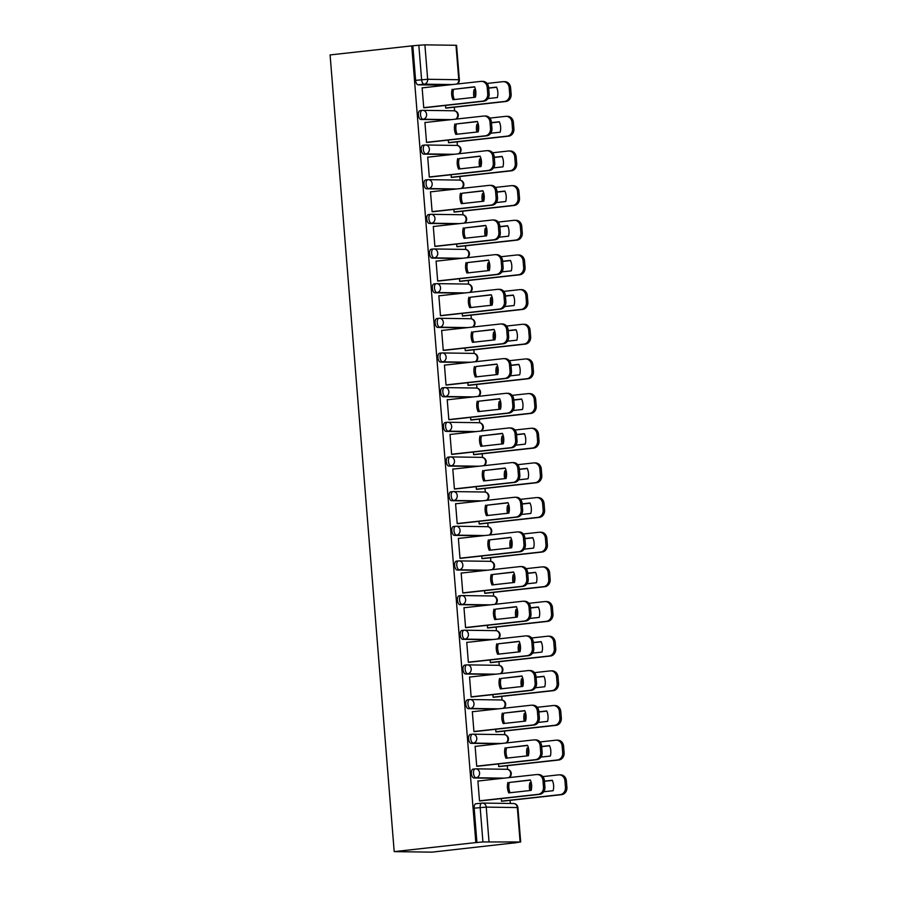 <?xml version="1.0" encoding="UTF-8"?>
<svg xmlns="http://www.w3.org/2000/svg" width="897" height="897" viewBox="0 0 897 897"><rect width="100%" height="100%" fill="white"/><g stroke="black" fill="none" stroke-linecap="round" stroke-linejoin="round"><path stroke-width="1.35" d="M475.074 768.897L473.212 769.099A4.463 2.186 83.7 0 0 473.078 769.11A4.463 2.186 83.7 0 0 471.374 773.517A4.463 2.186 83.7 0 0 473.93 777.991L476.06 777.755A4.463 2.186 -96.3 0 1 473.504 773.281A4.463 2.186 -96.3 0 1 475.208 768.875A4.463 2.186 -96.3 0 1 475.343 768.864A4.463 3.891 90.8 0 1 475.769 768.841A4.463 3.891 90.8 0 1 479.57 772.878A4.463 3.891 -89.2 0 1 476.06 777.755L504.181 778.148M472.293 734.239L470.432 734.441A4.463 2.186 83.7 0 0 470.297 734.452A4.463 2.186 83.7 0 0 468.582 738.859A4.463 2.186 83.7 0 0 471.138 743.333L473.268 743.097A4.463 2.186 -96.3 0 1 470.712 738.623A4.463 2.186 -96.3 0 1 472.416 734.217A4.463 2.186 -96.3 0 1 472.551 734.206A4.463 3.891 90.8 0 1 472.977 734.183A4.463 3.891 90.8 0 1 476.778 738.22A4.463 3.891 -89.2 0 1 473.268 743.097L501.401 743.49M469.501 699.582L467.64 699.783A4.463 2.186 83.7 0 0 467.505 699.795A4.463 2.186 83.7 0 0 465.801 704.201A4.463 2.186 83.7 0 0 468.357 708.675L470.477 708.439A4.463 2.186 -96.3 0 1 467.931 703.966A4.463 2.186 -96.3 0 1 469.636 699.559A4.463 2.186 -96.3 0 1 469.77 699.548A4.463 3.891 90.8 0 1 470.185 699.525A4.463 3.891 90.8 0 1 473.997 703.562A4.463 3.891 -89.2 0 1 470.477 708.439L498.609 708.832M466.709 664.924L464.848 665.126A4.463 2.186 83.7 0 0 464.713 665.126A4.463 2.186 83.7 0 0 463.009 669.532A4.463 2.186 83.7 0 0 465.565 674.006L467.696 673.77A4.463 2.186 -96.3 0 1 465.139 669.297A4.463 2.186 -96.3 0 1 466.844 664.89A4.463 2.186 -96.3 0 1 466.978 664.89A4.463 3.891 90.8 0 1 467.393 664.868A4.463 3.891 90.8 0 1 471.205 668.904A4.463 3.891 -89.2 0 1 467.696 673.77L495.817 674.174M463.928 630.255L462.067 630.468A4.463 2.186 83.7 0 0 461.933 630.468A4.463 2.186 83.7 0 0 460.217 634.874A4.463 2.186 83.7 0 0 462.774 639.348L464.904 639.113A4.463 2.186 -96.3 0 1 462.347 634.639A4.463 2.186 -96.3 0 1 464.052 630.232A4.463 2.186 -96.3 0 1 464.186 630.232A4.463 3.891 90.8 0 1 464.612 630.21A4.463 3.891 90.8 0 1 468.413 634.246A4.463 3.891 -89.2 0 1 464.904 639.113L493.036 639.516M461.136 595.597L459.275 595.81A4.463 2.186 83.7 0 0 459.141 595.81A4.463 2.186 83.7 0 0 457.436 600.216A4.463 2.186 83.7 0 0 459.993 604.69L462.112 604.455A4.463 2.186 -96.3 0 1 459.556 599.981A4.463 2.186 -96.3 0 1 461.271 595.574A4.463 2.186 -96.3 0 1 461.406 595.574A4.463 3.891 90.8 0 1 461.82 595.552A4.463 3.891 90.8 0 1 465.633 599.588A4.463 3.891 -89.2 0 1 462.112 604.455L490.244 604.858M458.345 560.939L456.483 561.152A4.463 2.186 83.7 0 0 456.349 561.152A4.463 2.186 83.7 0 0 454.644 565.558A4.463 2.186 83.7 0 0 457.201 570.032L459.331 569.797A4.463 2.186 -96.3 0 1 456.775 565.323A4.463 2.186 -96.3 0 1 458.479 560.917A4.463 2.186 -96.3 0 1 458.614 560.917A4.463 3.891 90.8 0 1 459.029 560.894A4.463 3.891 90.8 0 1 462.841 564.931A4.463 3.891 -89.2 0 1 459.331 569.797L487.452 570.189M455.564 526.281L453.691 526.494A4.463 2.186 83.7 0 0 453.568 526.494A4.463 2.186 83.7 0 0 451.853 530.901A4.463 2.186 83.7 0 0 454.409 535.374L456.539 535.139A4.463 2.186 -96.3 0 1 453.983 530.665A4.463 2.186 -96.3 0 1 455.687 526.259A4.463 2.186 -96.3 0 1 455.822 526.259A4.463 3.891 90.8 0 1 456.248 526.236A4.463 3.891 90.8 0 1 460.049 530.273A4.463 3.891 -89.2 0 1 456.539 535.139L484.672 535.531M452.772 491.623L450.911 491.836A4.463 2.186 83.7 0 0 450.776 491.836A4.463 2.186 83.7 0 0 449.072 496.243A4.463 2.186 83.7 0 0 451.617 500.717L453.747 500.481A4.463 2.186 -96.3 0 1 451.191 496.007A4.463 2.186 -96.3 0 1 452.907 491.601A4.463 2.186 -96.3 0 1 453.041 491.601A4.463 3.891 90.8 0 1 453.456 491.578A4.463 3.891 90.8 0 1 457.257 495.615A4.463 3.891 -89.2 0 1 453.747 500.481L481.88 500.874M449.98 456.965L448.119 457.178A4.463 2.186 83.7 0 0 447.984 457.178A4.463 2.186 83.7 0 0 446.28 461.585A4.463 2.186 83.7 0 0 448.836 466.059L450.967 465.823A4.463 2.186 -96.3 0 1 448.41 461.35A4.463 2.186 -96.3 0 1 450.115 456.943A4.463 2.186 -96.3 0 1 450.249 456.943A4.463 3.891 90.8 0 1 450.664 456.921A4.463 3.891 90.8 0 1 454.476 460.957A4.463 3.891 -89.2 0 1 450.967 465.823L479.088 466.216M447.188 422.308L445.327 422.521A4.463 2.186 83.7 0 0 445.192 422.521A4.463 2.186 83.7 0 0 443.488 426.927A4.463 2.186 83.7 0 0 446.044 431.401L448.175 431.165A4.463 2.186 -96.3 0 1 445.618 426.692A4.463 2.186 -96.3 0 1 447.323 422.285A4.463 2.186 -96.3 0 1 447.457 422.285A4.463 3.891 90.8 0 1 447.883 422.263A4.463 3.891 90.8 0 1 451.684 426.299A4.463 3.891 -89.2 0 1 448.175 431.165L476.296 431.558M444.407 387.65L442.546 387.863A4.463 2.186 83.7 0 0 442.412 387.863A4.463 2.186 83.7 0 0 440.696 392.269A4.463 2.186 83.7 0 0 443.253 396.743L445.383 396.508A4.463 2.186 -96.3 0 1 442.826 392.034A4.463 2.186 -96.3 0 1 444.542 387.627A4.463 2.186 -96.3 0 1 444.665 387.627A4.463 3.891 90.8 0 1 445.091 387.605A4.463 3.891 90.8 0 1 448.892 391.641A4.463 3.891 -89.2 0 1 445.383 396.508L473.515 396.9M441.616 352.992L439.754 353.205A4.463 2.186 83.7 0 0 439.62 353.205A4.463 2.186 83.7 0 0 437.915 357.611A4.463 2.186 83.7 0 0 440.472 362.085L442.591 361.85A4.463 2.186 -96.3 0 1 440.046 357.376A4.463 2.186 -96.3 0 1 441.75 352.97A4.463 2.186 -96.3 0 1 441.885 352.97A4.463 3.891 90.8 0 1 442.299 352.947A4.463 3.891 90.8 0 1 446.112 356.984A4.463 3.891 -89.2 0 1 442.591 361.85L470.723 362.242M438.824 318.334L436.962 318.547A4.463 2.186 83.7 0 0 436.828 318.547A4.463 2.186 83.7 0 0 435.123 322.954A4.463 2.186 83.7 0 0 437.68 327.427L439.81 327.192A4.463 2.186 -96.3 0 1 437.254 322.718A4.463 2.186 -96.3 0 1 438.958 318.312A4.463 2.186 -96.3 0 1 439.093 318.312A4.463 3.891 90.8 0 1 439.508 318.289A4.463 3.891 90.8 0 1 443.32 322.326A4.463 3.891 -89.2 0 1 439.81 327.192L467.931 327.584M436.043 283.676L434.182 283.889A4.463 2.186 83.7 0 0 434.047 283.889A4.463 2.186 83.7 0 0 432.332 288.296A4.463 2.186 83.7 0 0 434.888 292.77L437.018 292.534A4.463 2.186 -96.3 0 1 434.462 288.06A4.463 2.186 -96.3 0 1 436.166 283.654A4.463 2.186 -96.3 0 1 436.301 283.654A4.463 3.891 90.8 0 1 436.727 283.631A4.463 3.891 90.8 0 1 440.528 287.668A4.463 3.891 -89.2 0 1 437.018 292.534L465.151 292.927M433.251 249.018L431.39 249.22A4.463 2.186 83.7 0 0 431.255 249.231A4.463 2.186 83.7 0 0 429.551 253.638A4.463 2.186 83.7 0 0 432.107 258.112L434.226 257.876A4.463 2.186 -96.3 0 1 431.67 253.403A4.463 2.186 -96.3 0 1 433.386 248.996A4.463 2.186 -96.3 0 1 433.52 248.985A4.463 3.891 90.8 0 1 433.935 248.974A4.463 3.891 90.8 0 1 437.747 253.01A4.463 3.891 -89.2 0 1 434.226 257.876L462.359 258.269M430.459 214.361L428.598 214.562A4.463 2.186 83.7 0 0 428.463 214.574A4.463 2.186 83.7 0 0 426.759 218.98A4.463 2.186 83.7 0 0 429.315 223.454L431.446 223.218A4.463 2.186 -96.3 0 1 428.889 218.745A4.463 2.186 -96.3 0 1 430.594 214.338A4.463 2.186 -96.3 0 1 430.728 214.327A4.463 3.891 90.8 0 1 431.143 214.316A4.463 3.891 90.8 0 1 434.955 218.352A4.463 3.891 -89.2 0 1 431.446 223.218L459.567 223.611M427.678 179.703L425.806 179.905A4.463 2.186 83.7 0 0 425.683 179.916A4.463 2.186 83.7 0 0 423.967 184.322A4.463 2.186 83.7 0 0 426.524 188.796L428.654 188.561A4.463 2.186 -96.3 0 1 426.097 184.087A4.463 2.186 -96.3 0 1 427.802 179.68A4.463 2.186 -96.3 0 1 427.936 179.669A4.463 3.891 90.8 0 1 428.362 179.658A4.463 3.891 90.8 0 1 432.163 183.694A4.463 3.891 -89.2 0 1 428.654 188.561L456.786 188.953M424.886 145.045L423.025 145.247A4.463 2.186 83.7 0 0 422.891 145.258A4.463 2.186 83.7 0 0 421.186 149.664A4.463 2.186 83.7 0 0 423.732 154.138L425.862 153.903A4.463 2.186 -96.3 0 1 423.306 149.429A4.463 2.186 -96.3 0 1 425.021 145.022A4.463 2.186 -96.3 0 1 425.156 145.011A4.463 3.891 90.8 0 1 425.57 145A4.463 3.891 90.8 0 1 429.371 149.025A4.463 3.891 -89.2 0 1 425.862 153.903L453.994 154.295M422.095 110.387L420.233 110.589A4.463 2.186 83.7 0 0 420.099 110.6A4.463 2.186 83.7 0 0 418.394 115.007A4.463 2.186 83.7 0 0 420.951 119.48L423.081 119.245A4.463 2.186 -96.3 0 1 420.525 114.771A4.463 2.186 -96.3 0 1 422.229 110.365A4.463 2.186 -96.3 0 1 422.364 110.353A4.463 3.891 90.8 0 1 422.779 110.342A4.463 3.891 90.8 0 1 426.591 114.368A4.463 3.891 -89.2 0 1 423.081 119.245L451.202 119.637M452.29 84.553L424.158 84.161A4.463 2.186 -96.3 0 1 421.601 79.687L418.832 45.242L411.734 45.893L475.836 842.586L394.198 851.623L431.894 852.15L513.521 842.978M510.337 803.465L510.09 800.359M507.601 769.346L507.298 765.702M504.809 734.688L504.518 731.044M502.017 700.03L501.726 696.386M499.225 665.372L498.934 661.728M496.445 630.714L496.153 627.07M493.653 596.057L493.361 592.412M490.861 561.399L490.569 557.755M488.08 526.741L487.777 523.086M485.288 492.083L484.997 488.428M482.496 457.425L482.205 453.77M479.716 422.767L479.413 419.112M476.924 388.109L476.632 384.454M474.132 353.452L473.84 349.796M471.34 318.794L471.048 315.139M468.559 284.136L468.268 280.481M465.767 249.478L465.476 245.823M462.975 214.82L462.684 211.165M460.195 180.162L459.892 176.507M457.403 145.505L457.111 141.849M454.611 110.847L454.319 107.192M411.734 45.893L330.096 54.93L394.198 851.623M513.533 843.113L520.103 841.98L482.934 841.947L480.164 807.502A4.463 2.186 -96.3 0 1 481.868 803.095A4.463 2.186 -96.3 0 1 482.003 803.095A4.463 3.891 -89.2 0 1 482.418 803.073A4.463 4.463 0 0 0 481.868 803.095L475.87 803.768A4.463 2.186 -96.3 0 1 476.004 803.757L481.734 803.129M475.836 842.586L482.934 841.947M446.291 85.215L418.159 84.823L424.158 84.161A4.463 3.891 90.8 0 0 427.667 79.284L458.771 79.721L456.001 45.287L424.898 44.85L427.667 79.284L415.603 80.349A4.463 2.186 83.7 0 0 418.159 84.823M456.001 45.287L456.584 45.355L459.354 79.788L458.771 79.721A4.463 3.891 90.8 0 1 456.775 84.06M418.832 45.242L424.898 44.85M423.137 87.771L422.128 87.76L423.743 107.752L425.38 107.651M445.506 105.431L445.719 108.066L447.356 107.965M425.929 122.429L424.92 122.418L426.524 142.41L428.161 142.309M448.298 140.089L448.511 142.724L450.148 142.623M428.71 157.087L427.701 157.076L429.315 177.068L430.952 176.967M451.079 174.747L451.292 177.382L452.929 177.281M431.502 191.745L430.493 191.734L432.107 211.737L433.744 211.625M453.871 209.405L454.084 212.04L455.721 211.939M434.294 226.414L433.285 226.392L434.888 246.395L436.525 246.283M456.663 244.062L456.876 246.697L458.513 246.597M437.086 261.072L436.077 261.049L437.68 281.053L439.317 280.952M459.443 278.72L459.656 281.355L461.293 281.254M439.866 295.73L438.857 295.707L440.472 315.71L442.109 315.609M462.235 313.378L462.448 316.013L464.085 315.912M442.658 330.388L441.649 330.365L443.253 350.368L444.901 350.267M465.027 348.036L465.24 350.671L466.877 350.57M445.45 365.045L444.441 365.023L446.044 385.026L447.681 384.925M467.819 382.694L468.021 385.329L469.669 385.228M448.231 399.703L447.222 399.681L448.836 419.684L450.473 419.583M470.6 417.352L470.813 419.987L472.45 419.886M451.023 434.361L450.014 434.339L451.628 454.342L453.265 454.241M473.392 452.01L473.605 454.644L475.242 454.544M453.815 469.019L452.806 469.008L454.409 489L456.046 488.899M476.184 486.667L476.397 489.302L478.034 489.201M456.595 503.677L455.586 503.666L457.201 523.657L458.838 523.556M478.964 521.325L479.177 523.96L480.814 523.859M459.387 538.335L458.378 538.323L459.993 558.315L461.63 558.214M481.756 555.983L481.969 558.618L483.606 558.517M462.179 572.992L461.17 572.981L462.774 592.973L464.411 592.872M484.548 590.641L484.761 593.276L486.398 593.175M464.971 607.65L463.962 607.639L465.565 627.631L467.202 627.53M487.329 625.299L487.542 627.934L489.179 627.833M467.752 642.308L466.743 642.297L468.357 662.289L469.994 662.188M490.121 659.957L490.334 662.591L491.971 662.491M470.544 676.966L469.535 676.955L471.138 696.947L472.786 696.846M492.913 694.614L493.126 697.249L494.763 697.148M473.336 711.624L472.327 711.613L473.93 731.604L475.567 731.504M495.705 729.272L495.906 731.907L497.555 731.806M476.116 746.282L475.107 746.27L476.722 766.262L478.359 766.161M498.485 763.93L498.698 766.576L500.335 766.464M478.908 780.939L477.899 780.928L479.514 800.92L481.151 800.819M502.062 778.383L473.93 777.991M499.27 743.725L471.138 743.333M496.478 709.067L468.357 708.675M493.698 674.409L465.565 674.006M490.906 639.752L462.774 639.348M488.114 605.094L459.993 604.69M485.322 570.425L457.201 570.032M482.541 535.767L454.409 535.374M479.749 501.109L451.617 500.717M476.957 466.451L448.836 466.059M474.177 431.793L446.044 431.401M471.385 397.136L443.253 396.743M468.593 362.478L440.472 362.085M465.812 327.82L437.68 327.427M463.02 293.162L434.888 292.77M460.228 258.504L432.107 258.112M457.436 223.846L429.315 223.454M454.656 189.189L426.524 188.796M451.864 154.531L423.732 154.138M449.072 119.873L420.951 119.48M501.277 798.588L501.49 801.234L503.127 801.122M476.935 842.608L474.165 808.175A4.463 2.186 -96.3 0 1 475.87 803.768M412.833 45.915L415.603 80.349M454.331 99.567A13.948 12.143 90.8 0 1 453.568 89.296L474.625 86.964M423.732 107.662L482.451 101.159A6.694 5.831 -89.2 0 0 487.721 93.86L487.206 87.413A6.694 5.831 -89.2 0 0 481.487 81.358L482.922 81.38A6.694 5.831 90.8 0 1 488.63 87.435L489.145 93.871A6.694 5.831 90.8 0 1 483.887 101.182L424.382 107.763M452.144 89.274A13.948 12.143 90.8 0 0 452.985 99.713L475.388 97.235A13.948 12.143 90.8 0 0 474.547 86.796L453.568 89.296M481.487 81.358A6.694 5.831 -89.2 0 0 480.859 81.392L422.139 87.884M487.957 98.58L497.364 97.549A13.948 12.143 -89.2 0 0 496.523 87.099L488.674 87.973M475.5 89.599L474.121 89.577A13.948 12.143 -89.2 0 0 474.053 97.381M474.121 89.577L475.455 89.431M445.708 107.965L504.428 101.473A6.694 5.831 -89.2 0 0 509.698 94.163L509.182 87.715A6.694 5.831 -89.2 0 0 503.475 81.661A6.694 5.831 -89.2 0 0 502.847 81.694L487.049 83.443M488.686 88.153L496.602 87.267M475.522 89.711A13.948 12.143 -89.2 0 0 475.421 97.123M503.475 81.661L504.899 81.683A6.694 5.831 90.8 0 1 510.606 87.738L511.133 94.185A6.694 5.831 90.8 0 1 505.863 101.484L504.428 101.473M446.358 108.077L505.863 101.484M457.122 134.225A13.948 12.143 90.8 0 1 456.36 123.954L477.406 121.622M426.524 142.32L485.243 135.817A6.694 5.831 -89.2 0 0 490.513 128.518L489.986 122.07A6.694 5.831 -89.2 0 0 484.279 116.016L485.714 116.038A6.694 5.831 90.8 0 1 491.421 122.093L491.937 128.529A6.694 5.831 90.8 0 1 486.667 135.839L427.163 142.421M454.925 123.932A13.948 12.143 90.8 0 0 455.766 134.371L478.179 131.893A13.948 12.143 90.8 0 0 477.339 121.454L456.36 123.954M484.279 116.016A6.694 5.831 -89.2 0 0 483.651 116.049L424.931 122.541M459.914 168.883A13.948 12.143 90.8 0 1 459.152 158.612L480.198 156.28M429.304 176.978L488.035 170.475A6.694 5.831 -89.2 0 0 493.294 163.176L492.778 156.728A6.694 5.831 -89.2 0 0 487.071 150.674L488.495 150.696A6.694 5.831 90.8 0 1 494.213 156.751L494.729 163.187A6.694 5.831 90.8 0 1 489.459 170.497L429.955 177.079M457.717 158.59A13.948 12.143 90.8 0 0 458.558 169.028L480.96 166.55A13.948 12.143 90.8 0 0 480.119 156.112L459.152 158.612M487.071 150.674A6.694 5.831 -89.2 0 0 486.443 150.707L427.712 157.199M462.695 203.541A13.948 12.143 90.8 0 1 461.933 193.27L482.99 190.938M432.096 211.636L490.816 205.133A6.694 5.831 -89.2 0 0 496.086 197.833L495.57 191.386A6.694 5.831 -89.2 0 0 489.863 185.331L491.287 185.354A6.694 5.831 90.8 0 1 496.994 191.409L497.51 197.845A6.694 5.831 90.8 0 1 492.251 205.155L432.746 211.737M460.509 193.247A13.948 12.143 90.8 0 0 461.35 203.686L483.752 201.208A13.948 12.143 90.8 0 0 482.911 190.769L461.933 193.27M489.863 185.331A6.694 5.831 -89.2 0 0 489.224 185.365L430.504 191.857M490.749 133.238L500.156 132.207A13.948 12.143 -89.2 0 0 499.315 121.757L491.466 122.631M478.28 124.257L476.912 124.235A13.948 12.143 -89.2 0 0 476.845 132.038M476.912 124.235L478.247 124.089M448.5 142.623L507.22 136.131A6.694 5.831 -89.2 0 0 512.49 128.82L511.974 122.373A6.694 5.831 -89.2 0 0 506.256 116.33A6.694 5.831 -89.2 0 0 505.628 116.352L489.84 118.101M491.478 122.811L499.394 121.925M478.314 124.369A13.948 12.143 -89.2 0 0 478.202 131.781M506.256 116.33L507.691 116.341A6.694 5.831 90.8 0 1 513.398 122.396L513.914 128.843A6.694 5.831 90.8 0 1 508.655 136.142L507.22 136.131M449.15 142.735L508.655 136.142M493.541 167.896L502.948 166.864A13.948 12.143 -89.2 0 0 502.107 156.414L494.247 157.289M481.072 158.915L479.693 158.892A13.948 12.143 -89.2 0 0 479.626 166.696M479.693 158.892L481.027 158.747M451.292 177.281L510.012 170.789A6.694 5.831 -89.2 0 0 515.282 163.478L514.755 157.031A6.694 5.831 -89.2 0 0 509.048 150.988A6.694 5.831 -89.2 0 0 508.42 151.01L492.632 152.759M494.269 157.468L502.174 156.594M481.095 159.027A13.948 12.143 -89.2 0 0 480.994 166.438M509.048 150.988L510.483 150.999A6.694 5.831 90.8 0 1 516.19 157.053L516.706 163.501A6.694 5.831 90.8 0 1 511.436 170.811L510.012 170.789M451.931 177.393L511.436 170.811M496.321 202.565L505.729 201.522A13.948 12.143 -89.2 0 0 504.888 191.072L497.039 191.947M483.864 193.573L482.485 193.561A13.948 12.143 -89.2 0 0 482.418 201.354M482.485 193.561L483.819 193.404M454.073 211.939L512.804 205.447A6.694 5.831 -89.2 0 0 518.062 198.136L517.547 191.689A6.694 5.831 -89.2 0 0 511.839 185.645A6.694 5.831 -89.2 0 0 511.212 185.668L495.413 187.417M497.05 192.126L504.966 191.252M483.887 193.685A13.948 12.143 -89.2 0 0 483.786 201.096M511.839 185.645L513.263 185.657A6.694 5.831 90.8 0 1 518.982 191.711L519.498 198.159A6.694 5.831 90.8 0 1 514.228 205.469L512.804 205.447M454.723 212.051L514.228 205.469M465.487 238.198A13.948 12.143 90.8 0 1 464.724 227.928L485.782 225.596M434.888 246.294L493.608 239.791A6.694 5.831 -89.2 0 0 498.878 232.491L498.351 226.044A6.694 5.831 -89.2 0 0 492.644 219.989L494.079 220.012A6.694 5.831 90.8 0 1 499.786 226.066L500.302 232.502A6.694 5.831 90.8 0 1 495.032 239.813L435.527 246.395M463.289 227.905A13.948 12.143 90.8 0 0 464.13 238.344L486.544 235.866A13.948 12.143 90.8 0 0 485.703 225.427L464.724 227.928M492.644 219.989A6.694 5.831 -89.2 0 0 492.016 220.023L433.296 226.515M468.279 272.856A13.948 12.143 90.8 0 1 467.516 262.586L488.562 260.253M437.669 280.952L496.4 274.448A6.694 5.831 -89.2 0 0 501.658 267.149L501.143 260.702A6.694 5.831 -89.2 0 0 495.436 254.647L496.86 254.67A6.694 5.831 90.8 0 1 502.578 260.724L503.094 267.171A6.694 5.831 90.8 0 1 497.824 274.471L438.319 281.053M466.081 262.563A13.948 12.143 90.8 0 0 466.922 273.002L489.325 270.524A13.948 12.143 90.8 0 0 488.495 260.085L467.516 262.586M495.436 254.647A6.694 5.831 -89.2 0 0 494.808 254.681L436.077 261.173M499.113 237.223L508.521 236.18A13.948 12.143 -89.2 0 0 507.68 225.73L499.831 226.605M486.645 228.23L485.277 228.219A13.948 12.143 -89.2 0 0 485.21 236.012M485.277 228.219L486.611 228.062M456.865 246.597L515.584 240.104A6.694 5.831 -89.2 0 0 520.854 232.794L520.338 226.358A6.694 5.831 -89.2 0 0 514.631 220.303A6.694 5.831 -89.2 0 0 513.992 220.326L498.205 222.075M499.842 226.784L507.758 225.909M486.679 228.343A13.948 12.143 -89.2 0 0 486.566 235.754M514.631 220.303L516.055 220.314A6.694 5.831 90.8 0 1 521.762 226.369L522.278 232.816A6.694 5.831 90.8 0 1 517.02 240.127L515.584 240.104M457.515 246.709L517.02 240.127M501.905 271.881L511.312 270.838A13.948 12.143 -89.2 0 0 510.471 260.399L502.612 261.262M489.437 262.888L488.058 262.877A13.948 12.143 -89.2 0 0 488.002 270.681M488.058 262.877L489.392 262.72M459.656 281.254L518.376 274.762A6.694 5.831 -89.2 0 0 523.646 267.452L523.119 261.016A6.694 5.831 -89.2 0 0 517.412 254.961A6.694 5.831 -89.2 0 0 516.784 254.983L500.997 256.733M502.634 261.442L510.55 260.567M489.459 263A13.948 12.143 -89.2 0 0 489.358 270.412M517.412 254.961L518.847 254.972A6.694 5.831 90.8 0 1 524.554 261.027L525.07 267.474A6.694 5.831 90.8 0 1 519.8 274.785L518.376 274.762M460.296 281.366L519.8 274.785M471.071 307.514A13.948 12.143 90.8 0 1 470.297 297.243L491.354 294.911M440.461 315.609L499.18 309.106A6.694 5.831 -89.2 0 0 504.45 301.807L503.935 295.36A6.694 5.831 -89.2 0 0 498.227 289.305L499.651 289.327A6.694 5.831 90.8 0 1 505.359 295.382L505.886 301.829A6.694 5.831 90.8 0 1 500.616 309.129L441.111 315.71M468.873 297.221A13.948 12.143 90.8 0 0 469.714 307.66L492.117 305.182A13.948 12.143 90.8 0 0 491.276 294.743L470.297 297.243M498.227 289.305A6.694 5.831 -89.2 0 0 497.588 289.339L438.868 295.831M473.851 342.172A13.948 12.143 90.8 0 1 473.089 331.901L494.146 329.569M443.253 350.267L501.972 343.775A6.694 5.831 -89.2 0 0 507.242 336.465L506.727 330.018A6.694 5.831 -89.2 0 0 501.008 323.963L502.443 323.985A6.694 5.831 90.8 0 1 508.151 330.04L508.666 336.487A6.694 5.831 90.8 0 1 503.396 343.786L443.892 350.368M471.665 331.879A13.948 12.143 90.8 0 0 472.506 342.329L494.909 339.84A13.948 12.143 90.8 0 0 494.068 329.401L473.089 331.901M501.008 323.963A6.694 5.831 -89.2 0 0 500.38 323.996L441.66 330.488M476.643 376.83A13.948 12.143 90.8 0 1 475.881 366.559L496.927 364.227M446.033 384.925L504.764 378.433A6.694 5.831 -89.2 0 0 510.034 371.123L509.507 364.675A6.694 5.831 -89.2 0 0 503.8 358.621L505.224 358.643A6.694 5.831 90.8 0 1 510.942 364.698L511.458 371.145A6.694 5.831 90.8 0 1 506.188 378.444L446.684 385.026M474.446 366.537A13.948 12.143 90.8 0 0 475.287 376.987L497.7 374.498A13.948 12.143 90.8 0 0 496.86 364.059L475.881 366.559M503.8 358.621A6.694 5.831 -89.2 0 0 503.172 358.654L444.452 365.157M479.435 411.488A13.948 12.143 90.8 0 1 478.662 401.217L499.719 398.885M448.825 419.583L507.545 413.091A6.694 5.831 -89.2 0 0 512.815 405.78L512.299 399.333A6.694 5.831 -89.2 0 0 506.592 393.278L508.016 393.301A6.694 5.831 90.8 0 1 513.723 399.356L514.25 405.803A6.694 5.831 90.8 0 1 508.98 413.102L449.475 419.695M477.238 401.194A13.948 12.143 90.8 0 0 478.079 411.645L500.481 409.167A13.948 12.143 90.8 0 0 499.64 398.717L478.662 401.217M506.592 393.278A6.694 5.831 -89.2 0 0 505.964 393.312L447.233 399.815M482.216 446.145A13.948 12.143 90.8 0 1 481.454 435.875L502.511 433.543M451.617 454.241L510.337 447.749A6.694 5.831 -89.2 0 0 515.607 440.438L515.091 433.991A6.694 5.831 -89.2 0 0 509.373 427.936L510.808 427.959A6.694 5.831 90.8 0 1 516.515 434.013L517.031 440.461A6.694 5.831 90.8 0 1 511.772 447.76L452.267 454.353M480.03 435.852A13.948 12.143 90.8 0 0 480.87 446.302L503.273 443.824A13.948 12.143 90.8 0 0 502.432 433.374L481.454 435.875M509.373 427.936A6.694 5.831 -89.2 0 0 508.745 427.97L450.025 434.473M485.008 480.803A13.948 12.143 90.8 0 1 484.245 470.533L505.291 468.2M454.409 488.899L513.129 482.407A6.694 5.831 -89.2 0 0 518.399 475.096L517.872 468.649A6.694 5.831 -89.2 0 0 512.165 462.594L513.6 462.617A6.694 5.831 90.8 0 1 519.307 468.671L519.823 475.118A6.694 5.831 90.8 0 1 514.553 482.418L455.048 489.011M482.81 470.51A13.948 12.143 90.8 0 0 483.651 480.96L506.065 478.482A13.948 12.143 90.8 0 0 505.224 468.032L484.245 470.533M512.165 462.594A6.694 5.831 -89.2 0 0 511.537 462.628L452.817 469.131M487.8 515.461A13.948 12.143 90.8 0 1 487.037 505.19L508.083 502.858M457.19 523.556L515.921 517.064A6.694 5.831 -89.2 0 0 521.179 509.754L520.664 503.307A6.694 5.831 -89.2 0 0 514.956 497.263L516.38 497.274A6.694 5.831 90.8 0 1 522.088 503.329L522.615 509.776A6.694 5.831 90.8 0 1 517.345 517.076L457.84 523.669M485.602 505.168A13.948 12.143 90.8 0 0 486.443 515.618L508.846 513.14A13.948 12.143 90.8 0 0 508.005 502.69L487.037 505.19M514.956 497.263A6.694 5.831 -89.2 0 0 514.329 497.286L455.598 503.789M490.581 550.119A13.948 12.143 90.8 0 1 489.818 539.848L510.875 537.527M459.982 558.214L518.701 551.722A6.694 5.831 -89.2 0 0 523.971 544.412L523.456 537.965A6.694 5.831 -89.2 0 0 517.748 531.921L519.172 531.932A6.694 5.831 90.8 0 1 524.88 537.987L525.395 544.434A6.694 5.831 90.8 0 1 520.137 551.745L460.632 558.326M488.394 539.826A13.948 12.143 90.8 0 0 489.235 550.276L511.638 547.798A13.948 12.143 90.8 0 0 510.797 537.348L489.818 539.848M517.748 531.921A6.694 5.831 -89.2 0 0 517.109 531.943L458.389 538.447M504.697 306.539L514.093 305.496A13.948 12.143 -89.2 0 0 513.263 295.057L505.403 295.92M492.229 297.546L490.85 297.535A13.948 12.143 -89.2 0 0 490.782 305.339M490.85 297.535L492.184 297.378M462.437 315.912L521.168 309.42A6.694 5.831 -89.2 0 0 526.427 302.11L525.911 295.674A6.694 5.831 -89.2 0 0 520.204 289.619A6.694 5.831 -89.2 0 0 519.576 289.641L503.789 291.39M505.415 296.1L513.331 295.225M492.251 297.658A13.948 12.143 -89.2 0 0 492.15 305.07M520.204 289.619L521.628 289.63A6.694 5.831 90.8 0 1 527.346 295.685L527.862 302.132A6.694 5.831 90.8 0 1 522.592 309.443L521.168 309.42M463.087 316.024L522.592 309.443M507.478 341.196L516.885 340.154A13.948 12.143 -89.2 0 0 516.044 329.715L508.195 330.578M495.009 332.204L493.642 332.193A13.948 12.143 -89.2 0 0 493.574 339.997M493.642 332.193L494.976 332.047M465.229 350.57L523.949 344.078A6.694 5.831 -89.2 0 0 529.219 336.767L528.703 330.331A6.694 5.831 -89.2 0 0 522.996 324.277A6.694 5.831 -89.2 0 0 522.357 324.299L506.57 326.048M508.207 330.758L516.123 329.883M495.043 332.327A13.948 12.143 -89.2 0 0 494.931 339.728M522.996 324.277L524.42 324.299A6.694 5.831 90.8 0 1 530.127 330.343L530.654 336.79A6.694 5.831 90.8 0 1 525.384 344.1L523.949 344.078M465.879 350.682L525.384 344.1M510.27 375.854L519.677 374.811A13.948 12.143 -89.2 0 0 518.836 364.373L510.987 365.236M497.801 366.862L496.433 366.851A13.948 12.143 -89.2 0 0 496.366 374.654M496.433 366.851L497.768 366.705M468.021 385.228L526.741 378.736A6.694 5.831 -89.2 0 0 532.011 371.425L531.495 364.989A6.694 5.831 -89.2 0 0 525.777 358.935A6.694 5.831 -89.2 0 0 525.149 358.968L509.361 360.706M510.998 365.415L518.915 364.541M497.824 366.985A13.948 12.143 -89.2 0 0 497.723 374.385M525.777 358.935L527.212 358.957A6.694 5.831 90.8 0 1 532.919 365.001L533.435 371.448A6.694 5.831 90.8 0 1 528.165 378.758L526.741 378.736M468.66 385.34L528.165 378.758M513.062 410.512L522.469 409.469A13.948 12.143 -89.2 0 0 521.628 399.03L513.768 399.894M500.593 401.52L499.214 401.508A13.948 12.143 -89.2 0 0 499.147 409.312M499.214 401.508L500.548 401.363M470.802 419.886L529.533 413.394A6.694 5.831 -89.2 0 0 534.803 406.083L534.276 399.647A6.694 5.831 -89.2 0 0 528.568 393.592A6.694 5.831 -89.2 0 0 527.941 393.626L512.153 395.364M513.79 400.073L521.695 399.199M500.616 401.643A13.948 12.143 -89.2 0 0 500.515 409.043M528.568 393.592L529.992 393.615A6.694 5.831 90.8 0 1 535.711 399.658L536.227 406.106A6.694 5.831 90.8 0 1 530.957 413.416L529.533 413.394M471.452 419.998L530.957 413.416M515.842 445.17L525.25 444.127A13.948 12.143 -89.2 0 0 524.409 433.688L516.56 434.552M503.374 436.177L502.006 436.166A13.948 12.143 -89.2 0 0 501.939 443.97M502.006 436.166L503.34 436.02M473.594 454.544L532.313 448.052A6.694 5.831 -89.2 0 0 537.583 440.741L537.068 434.305A6.694 5.831 -89.2 0 0 531.36 428.25A6.694 5.831 -89.2 0 0 530.732 428.284L514.934 430.022M516.571 434.731L524.487 433.856M503.408 436.301A13.948 12.143 -89.2 0 0 503.307 443.712M531.36 428.25L532.784 428.273A6.694 5.831 90.8 0 1 538.492 434.327L539.019 440.763A6.694 5.831 90.8 0 1 533.749 448.074L532.313 448.052M474.244 454.656L533.749 448.074M518.634 479.828L528.041 478.785A13.948 12.143 -89.2 0 0 527.201 468.346L519.352 469.209M506.166 470.847L504.798 470.824A13.948 12.143 -89.2 0 0 504.731 478.628M504.798 470.824L506.132 470.678M476.385 489.213L535.105 482.709A6.694 5.831 -89.2 0 0 540.375 475.399L539.859 468.963A6.694 5.831 -89.2 0 0 534.141 462.908A6.694 5.831 -89.2 0 0 533.513 462.942L517.726 464.68M519.363 469.389L527.279 468.514M506.2 470.959A13.948 12.143 -89.2 0 0 506.087 478.37M534.141 462.908L535.576 462.93A6.694 5.831 90.8 0 1 541.283 468.985L541.799 475.421A6.694 5.831 90.8 0 1 536.541 482.732L535.105 482.709M477.036 489.314L536.541 482.732M521.426 514.486L530.833 513.443A13.948 12.143 -89.2 0 0 529.992 503.004L522.132 503.867M508.958 505.504L507.579 505.482A13.948 12.143 -89.2 0 0 507.511 513.286M507.579 505.482L508.913 505.336M479.177 523.87L537.897 517.367A6.694 5.831 -89.2 0 0 543.167 510.057L542.64 503.621A6.694 5.831 -89.2 0 0 536.933 497.566A6.694 5.831 -89.2 0 0 536.305 497.6L520.518 499.337M522.155 504.047L530.06 503.172M508.98 505.616A13.948 12.143 -89.2 0 0 508.879 513.028M536.933 497.566L538.368 497.588A6.694 5.831 90.8 0 1 544.075 503.643L544.591 510.079A6.694 5.831 90.8 0 1 539.321 517.39L537.897 517.367M479.817 523.971L539.321 517.39M524.207 549.143L533.614 548.101A13.948 12.143 -89.2 0 0 532.773 537.662L524.924 538.525M511.75 540.162L510.371 540.14A13.948 12.143 -89.2 0 0 510.303 547.944M510.371 540.14L511.705 539.994M481.958 558.528L540.689 552.025A6.694 5.831 -89.2 0 0 545.948 544.714L545.432 538.278A6.694 5.831 -89.2 0 0 539.725 532.224A6.694 5.831 -89.2 0 0 539.097 532.257L523.299 533.995M524.936 538.705L532.852 537.83M511.772 540.274A13.948 12.143 -89.2 0 0 511.671 547.686M539.725 532.224L541.149 532.246A6.694 5.831 90.8 0 1 546.856 538.301L547.383 544.737A6.694 5.831 90.8 0 1 542.113 552.047L540.689 552.025M482.608 558.629L542.113 552.047M493.372 584.777A13.948 12.143 90.8 0 1 492.61 574.506L513.667 572.185M462.774 592.872L521.493 586.38A6.694 5.831 -89.2 0 0 526.763 579.07L526.236 572.622A6.694 5.831 -89.2 0 0 520.529 566.579L521.964 566.59A6.694 5.831 90.8 0 1 527.671 572.645L528.187 579.092A6.694 5.831 90.8 0 1 522.917 586.403L463.413 592.984M491.175 574.495A13.948 12.143 90.8 0 0 492.016 584.934L514.43 582.456A13.948 12.143 90.8 0 0 513.589 572.006L492.61 574.506M520.529 566.579A6.694 5.831 -89.2 0 0 519.901 566.601L461.181 573.105M496.164 619.435A13.948 12.143 90.8 0 1 495.402 609.164L516.448 606.843M465.554 627.53L524.285 621.038A6.694 5.831 -89.2 0 0 529.544 613.727L529.028 607.291A6.694 5.831 -89.2 0 0 523.321 601.237L524.745 601.248A6.694 5.831 90.8 0 1 530.463 607.303L530.979 613.75A6.694 5.831 90.8 0 1 525.709 621.06L466.205 627.642M493.967 609.153A13.948 12.143 90.8 0 0 494.808 619.592L517.21 617.114A13.948 12.143 90.8 0 0 516.38 606.664L495.402 609.164M523.321 601.237A6.694 5.831 -89.2 0 0 522.693 601.259L463.962 607.762M498.956 654.104A13.948 12.143 90.8 0 1 498.183 643.822L519.24 641.501M468.346 662.188L527.066 655.696A6.694 5.831 -89.2 0 0 532.336 648.385L531.82 641.949A6.694 5.831 -89.2 0 0 526.113 635.895L527.537 635.906A6.694 5.831 90.8 0 1 533.244 641.96L533.771 648.408A6.694 5.831 90.8 0 1 528.501 655.718L468.996 662.3M496.759 643.811A13.948 12.143 90.8 0 0 497.6 654.249L520.002 651.771A13.948 12.143 90.8 0 0 519.161 641.333L498.183 643.822M526.113 635.895A6.694 5.831 -89.2 0 0 525.474 635.917L466.754 642.42M501.737 688.761A13.948 12.143 90.8 0 1 500.975 678.48L522.032 676.159M471.138 696.846L529.858 690.354A6.694 5.831 -89.2 0 0 535.128 683.043L534.612 676.607A6.694 5.831 -89.2 0 0 528.894 670.552L530.329 670.564A6.694 5.831 90.8 0 1 536.036 676.618L536.552 683.066A6.694 5.831 90.8 0 1 531.282 690.376L471.777 696.958M499.551 678.468A13.948 12.143 90.8 0 0 500.391 688.907L522.794 686.429A13.948 12.143 90.8 0 0 521.953 675.99L500.975 678.48M528.894 670.552A6.694 5.831 -89.2 0 0 528.266 670.575L469.546 677.078M504.529 723.419A13.948 12.143 90.8 0 1 503.766 713.137L524.812 710.816M473.919 731.504L532.65 725.011A6.694 5.831 -89.2 0 0 537.92 717.701L537.393 711.265A6.694 5.831 -89.2 0 0 531.686 705.21L533.11 705.233A6.694 5.831 90.8 0 1 538.828 711.276L539.344 717.723A6.694 5.831 90.8 0 1 534.074 725.034L474.569 731.616M502.331 713.126A13.948 12.143 90.8 0 0 503.172 723.565L525.586 721.087A13.948 12.143 90.8 0 0 524.745 710.648L503.766 713.137M531.686 705.21A6.694 5.831 -89.2 0 0 531.058 705.233L472.338 711.736M507.321 758.077A13.948 12.143 90.8 0 1 506.547 747.795L527.604 745.474M476.711 766.161L535.431 759.669A6.694 5.831 -89.2 0 0 540.7 752.359L540.185 745.923A6.694 5.831 -89.2 0 0 534.477 739.868L535.901 739.89A6.694 5.831 90.8 0 1 541.609 745.934L542.136 752.381A6.694 5.831 90.8 0 1 536.866 759.692L477.361 766.273M505.123 747.784A13.948 12.143 90.8 0 0 505.964 758.223L528.367 755.745A13.948 12.143 90.8 0 0 527.526 745.306L506.547 747.795M534.477 739.868A6.694 5.831 -89.2 0 0 533.85 739.89L475.118 746.394M526.999 583.801L536.406 582.758A13.948 12.143 -89.2 0 0 535.565 572.32L527.716 573.183M514.53 574.82L513.162 574.798A13.948 12.143 -89.2 0 0 513.095 582.602M513.162 574.798L514.497 574.652M484.75 593.186L543.47 586.683A6.694 5.831 -89.2 0 0 548.74 579.384L548.224 572.936A6.694 5.831 -89.2 0 0 542.517 566.882A6.694 5.831 -89.2 0 0 541.878 566.915L526.091 568.664M527.728 573.362L535.644 572.488M514.564 574.932A13.948 12.143 -89.2 0 0 514.452 582.344M542.517 566.882L543.941 566.904A6.694 5.831 90.8 0 1 549.648 572.959L550.164 579.395A6.694 5.831 90.8 0 1 544.905 586.705L543.47 586.683M485.4 593.287L544.905 586.705M529.791 618.459L539.198 617.416A13.948 12.143 -89.2 0 0 538.357 606.977L530.497 607.841M517.322 609.478L515.943 609.455A13.948 12.143 -89.2 0 0 515.887 617.259M515.943 609.455L517.277 609.31M487.542 627.844L546.262 621.341A6.694 5.831 -89.2 0 0 551.532 614.041L551.005 607.594A6.694 5.831 -89.2 0 0 545.298 601.539A6.694 5.831 -89.2 0 0 544.67 601.573L528.882 603.322M530.519 608.02L538.435 607.146M517.345 609.59A13.948 12.143 -89.2 0 0 517.244 617.001M545.298 601.539L546.733 601.562A6.694 5.831 90.8 0 1 552.44 607.617L552.956 614.053A6.694 5.831 90.8 0 1 547.686 621.363L546.262 621.341M488.181 627.945L547.686 621.363M532.583 653.117L541.979 652.074A13.948 12.143 -89.2 0 0 541.149 641.635L533.289 642.499M520.114 644.136L518.735 644.113A13.948 12.143 -89.2 0 0 518.668 651.917M518.735 644.113L520.069 643.968M490.323 662.502L549.054 655.999A6.694 5.831 -89.2 0 0 554.312 648.699L553.797 642.252A6.694 5.831 -89.2 0 0 548.089 636.197A6.694 5.831 -89.2 0 0 547.462 636.231L531.674 637.98M533.3 642.678L541.216 641.803M520.137 644.248A13.948 12.143 -89.2 0 0 520.036 651.659M548.089 636.197L549.513 636.22A6.694 5.831 90.8 0 1 555.232 642.274L555.748 648.71A6.694 5.831 90.8 0 1 550.478 656.021L549.054 655.999M490.973 662.603L550.478 656.021M535.363 687.775L544.771 686.732A13.948 12.143 -89.2 0 0 543.93 676.293L536.081 677.157M522.895 678.794L521.527 678.771A13.948 12.143 -89.2 0 0 521.46 686.575M521.527 678.771L522.861 678.625M493.115 697.16L551.834 690.656A6.694 5.831 -89.2 0 0 557.104 683.357L556.589 676.91A6.694 5.831 -89.2 0 0 550.881 670.855A6.694 5.831 -89.2 0 0 550.242 670.889L534.455 672.638M536.092 677.336L544.008 676.461M522.929 678.906A13.948 12.143 -89.2 0 0 522.816 686.317M550.881 670.855L552.305 670.878A6.694 5.831 90.8 0 1 558.012 676.932L558.539 683.368A6.694 5.831 90.8 0 1 553.27 690.679L551.834 690.656M493.765 697.261L553.27 690.679M538.155 722.433L547.562 721.39A13.948 12.143 -89.2 0 0 546.722 710.951L538.873 711.814M525.687 713.451L524.319 713.429A13.948 12.143 -89.2 0 0 524.252 721.233M524.319 713.429L525.653 713.283M495.906 731.817L554.626 725.314A6.694 5.831 -89.2 0 0 559.896 718.015L559.38 711.568A6.694 5.831 -89.2 0 0 553.662 705.513A6.694 5.831 -89.2 0 0 553.034 705.547L537.247 707.296M538.884 711.994L546.8 711.119M525.709 713.563A13.948 12.143 -89.2 0 0 525.608 720.975M553.662 705.513L555.097 705.535A6.694 5.831 90.8 0 1 560.804 711.59L561.32 718.026A6.694 5.831 90.8 0 1 556.05 725.337L554.626 725.314M496.546 731.918L556.05 725.337M540.947 757.09L550.354 756.048A13.948 12.143 -89.2 0 0 549.513 745.609L541.653 746.483M528.479 748.109L527.1 748.087A13.948 12.143 -89.2 0 0 527.032 755.891M527.1 748.087L528.434 747.941M498.687 766.475L557.418 759.972A6.694 5.831 -89.2 0 0 562.688 752.673L562.161 746.226A6.694 5.831 -89.2 0 0 556.454 740.171A6.694 5.831 -89.2 0 0 555.826 740.204L540.039 741.954M541.676 746.652L549.581 745.777M528.501 748.221A13.948 12.143 -89.2 0 0 528.4 755.633M556.454 740.171L557.878 740.193A6.694 5.831 90.8 0 1 563.596 746.248L564.112 752.684A6.694 5.831 90.8 0 1 558.842 759.994L557.418 759.972M499.337 766.576L558.842 759.994M510.101 792.735A13.948 12.143 90.8 0 1 509.339 782.464L530.396 780.132M479.503 800.819L538.222 794.327A6.694 5.831 -89.2 0 0 543.492 787.017L542.977 780.581A6.694 5.831 -89.2 0 0 537.258 774.526L538.693 774.548A6.694 5.831 90.8 0 1 544.401 780.592L544.916 787.039A6.694 5.831 90.8 0 1 539.658 794.35L480.153 800.931M507.915 782.442A13.948 12.143 90.8 0 0 508.756 792.881L531.159 790.403A13.948 12.143 90.8 0 0 530.318 779.964L509.339 782.464M537.258 774.526A6.694 5.831 -89.2 0 0 536.63 774.559L477.91 781.052M543.728 791.748L553.135 790.706A13.948 12.143 -89.2 0 0 552.294 780.267L544.445 781.141M531.259 782.767L529.892 782.745A13.948 12.143 -89.2 0 0 529.824 790.549M529.892 782.745L531.226 782.599M501.479 801.133L560.199 794.63A6.694 5.831 -89.2 0 0 565.469 787.331L564.953 780.883A6.694 5.831 -89.2 0 0 559.246 774.829A6.694 5.831 -89.2 0 0 558.618 774.862L542.82 776.611M544.457 781.309L552.373 780.435M531.293 782.879A13.948 12.143 -89.2 0 0 531.192 790.291M559.246 774.829L560.67 774.851A6.694 5.831 90.8 0 1 566.377 780.906L566.904 787.353A6.694 5.831 90.8 0 1 561.634 794.652L560.199 794.63M502.129 801.234L561.634 794.652M520.103 841.98L517.334 807.547L486.23 807.109L489 841.543M455.687 119.144A4.463 3.891 -89.2 0 0 457.694 114.805A4.463 3.891 -89.2 0 0 453.882 110.768A4.463 4.463 0 0 1 456.057 119.099M458.479 153.802A4.463 3.891 -89.2 0 0 460.475 149.463A4.463 3.891 -89.2 0 0 456.674 145.426A4.463 4.463 0 0 1 458.838 153.757M461.271 188.46A4.463 3.891 -89.2 0 0 463.267 184.12A4.463 3.891 -89.2 0 0 459.455 180.084A4.463 4.463 0 0 1 461.63 188.415M464.052 223.118A4.463 3.891 -89.2 0 0 466.059 218.778A4.463 3.891 -89.2 0 0 462.247 214.742A4.463 4.463 0 0 1 464.422 223.073M466.844 257.775A4.463 3.891 -89.2 0 0 468.839 253.436A4.463 3.891 -89.2 0 0 465.038 249.4A4.463 4.463 0 0 1 467.214 257.731M469.636 292.433A4.463 3.891 -89.2 0 0 471.631 288.094A4.463 3.891 -89.2 0 0 467.83 284.069A4.463 4.463 0 0 1 469.994 292.388M472.416 327.091A4.463 3.891 -89.2 0 0 474.423 322.752A4.463 3.891 -89.2 0 0 470.611 318.727A4.463 4.463 0 0 1 472.786 327.046M475.208 361.749A4.463 3.891 -89.2 0 0 477.204 357.41A4.463 3.891 -89.2 0 0 473.403 353.384A4.463 4.463 0 0 1 475.578 361.704M478 396.407A4.463 3.891 -89.2 0 0 479.996 392.079A4.463 3.891 -89.2 0 0 476.195 388.042A4.463 4.463 0 0 1 478.359 396.362M480.781 431.065A4.463 3.891 -89.2 0 0 482.788 426.737A4.463 3.891 -89.2 0 0 478.976 422.7A4.463 4.463 0 0 1 481.151 431.02M483.573 465.722A4.463 3.891 -89.2 0 0 485.58 461.394A4.463 3.891 -89.2 0 0 481.767 457.358A4.463 4.463 0 0 1 483.943 465.689M486.365 500.38A4.463 3.891 -89.2 0 0 488.36 496.052A4.463 3.891 -89.2 0 0 484.559 492.016A4.463 4.463 0 0 1 486.723 500.347M489.157 535.038A4.463 3.891 -89.2 0 0 491.152 530.71A4.463 3.891 -89.2 0 0 487.34 526.674A4.463 4.463 0 0 1 489.515 535.004M491.937 569.696A4.463 3.891 -89.2 0 0 493.944 565.368A4.463 3.891 -89.2 0 0 490.132 561.331A4.463 4.463 0 0 1 492.307 569.662M494.729 604.354A4.463 3.891 -89.2 0 0 496.725 600.026A4.463 3.891 -89.2 0 0 492.924 595.989A4.463 4.463 0 0 1 495.088 604.32M497.521 639.012A4.463 3.891 -89.2 0 0 499.517 634.684A4.463 3.891 -89.2 0 0 495.716 630.647A4.463 4.463 0 0 1 497.88 638.978M500.302 673.669A4.463 3.891 -89.2 0 0 502.309 669.341A4.463 3.891 -89.2 0 0 498.497 665.305A4.463 4.463 0 0 1 500.672 673.636M503.094 708.327A4.463 3.891 -89.2 0 0 505.089 703.999A4.463 3.891 -89.2 0 0 501.288 699.963A4.463 4.463 0 0 1 503.464 708.294M505.886 742.985A4.463 3.891 -89.2 0 0 507.881 738.657A4.463 3.891 -89.2 0 0 504.08 734.621A4.463 4.463 0 0 1 506.244 742.951M508.666 777.643A4.463 3.891 -89.2 0 0 510.673 773.315A4.463 3.891 -89.2 0 0 506.861 769.278A4.463 4.463 0 0 1 509.036 777.609M474.165 808.175L486.23 807.109A4.463 3.891 -89.2 0 0 482.418 803.073L513.521 803.51A4.463 3.891 -89.2 0 1 517.334 807.547L517.905 807.614A4.463 4.463 0 0 0 513.521 803.51M482.451 101.159L483.887 101.182M487.721 93.86L489.145 93.871M487.206 87.413L488.63 87.435M510.606 87.738L509.182 87.715M511.133 94.185L509.698 94.163M485.243 135.817L486.667 135.839M490.513 128.518L491.937 128.529M489.986 122.07L491.421 122.093M488.035 170.475L489.459 170.497M493.294 163.176L494.729 163.187M492.778 156.728L494.213 156.751M490.816 205.133L492.251 205.155M496.086 197.833L497.51 197.845M495.57 191.386L496.994 191.409M513.398 122.396L511.974 122.373M513.914 128.843L512.49 128.82M516.19 157.053L514.755 157.031M516.706 163.501L515.282 163.478M518.982 191.711L517.547 191.689M519.498 198.159L518.062 198.136M493.608 239.791L495.032 239.813M498.878 232.491L500.302 232.502M498.351 226.044L499.786 226.066M496.4 274.448L497.824 274.471M501.658 267.149L503.094 267.171M501.143 260.702L502.578 260.724M521.762 226.369L520.338 226.358M522.278 232.816L520.854 232.794M524.554 261.027L523.119 261.016M525.07 267.474L523.646 267.452M499.18 309.106L500.616 309.129M504.45 301.807L505.886 301.829M503.935 295.36L505.359 295.382M501.972 343.775L503.396 343.786M507.242 336.465L508.666 336.487M506.727 330.018L508.151 330.04M504.764 378.433L506.188 378.444M510.034 371.123L511.458 371.145M509.507 364.675L510.942 364.698M507.545 413.091L508.98 413.102M512.815 405.78L514.25 405.803M512.299 399.333L513.723 399.356M510.337 447.749L511.772 447.76M515.607 440.438L517.031 440.461M515.091 433.991L516.515 434.013M513.129 482.407L514.553 482.418M518.399 475.096L519.823 475.118M517.872 468.649L519.307 468.671M515.921 517.064L517.345 517.076M521.179 509.754L522.615 509.776M520.664 503.307L522.088 503.329M518.701 551.722L520.137 551.745M523.971 544.412L525.395 544.434M523.456 537.965L524.88 537.987M527.346 295.685L525.911 295.674M527.862 302.132L526.427 302.11M530.127 330.343L528.703 330.331M530.654 336.79L529.219 336.767M532.919 365.001L531.495 364.989M533.435 371.448L532.011 371.425M535.711 399.658L534.276 399.647M536.227 406.106L534.803 406.083M538.492 434.327L537.068 434.305M539.019 440.763L537.583 440.741M541.283 468.985L539.859 468.963M541.799 475.421L540.375 475.399M544.075 503.643L542.64 503.621M544.591 510.079L543.167 510.057M546.856 538.301L545.432 538.278M547.383 544.737L545.948 544.714M521.493 586.38L522.917 586.403M526.763 579.07L528.187 579.092M526.236 572.622L527.671 572.645M524.285 621.038L525.709 621.06M529.544 613.727L530.979 613.75M529.028 607.291L530.463 607.303M527.066 655.696L528.501 655.718M532.336 648.385L533.771 648.408M531.82 641.949L533.244 641.96M529.858 690.354L531.282 690.376M535.128 683.043L536.552 683.066M534.612 676.607L536.036 676.618M532.65 725.011L534.074 725.034M537.92 717.701L539.344 717.723M537.393 711.265L538.828 711.276M535.431 759.669L536.866 759.692M540.7 752.359L542.136 752.381M540.185 745.923L541.609 745.934M549.648 572.959L548.224 572.936M550.164 579.395L548.74 579.384M552.44 607.617L551.005 607.594M552.956 614.053L551.532 614.041M555.232 642.274L553.797 642.252M555.748 648.71L554.312 648.699M558.012 676.932L556.589 676.91M558.539 683.368L557.104 683.357M560.804 711.59L559.38 711.568M561.32 718.026L559.896 718.015M563.596 746.248L562.161 746.226M564.112 752.684L562.688 752.673M538.222 794.327L539.658 794.35M543.492 787.017L544.916 787.039M542.977 780.581L544.401 780.592M566.377 780.906L564.953 780.883M566.904 787.353L565.469 787.331M473.078 769.11L475.208 768.875A4.463 4.463 0 0 1 475.769 768.841L506.861 769.278M470.297 734.452L472.416 734.217A4.463 4.463 0 0 1 472.977 734.183L504.08 734.621M467.505 699.795L469.636 699.559A4.463 4.463 0 0 1 470.185 699.525L501.288 699.963M464.713 665.126L466.844 664.89A4.463 4.463 0 0 1 467.393 664.868L498.497 665.305M461.933 630.468L464.052 630.232A4.463 4.463 0 0 1 464.612 630.21L495.716 630.647M459.141 595.81L461.271 595.574A4.463 4.463 0 0 1 461.82 595.552L492.924 595.989M456.349 561.152L458.479 560.917A4.463 4.463 0 0 1 459.029 560.894L490.132 561.331M453.568 526.494L455.687 526.259A4.463 4.463 0 0 1 456.248 526.236L487.34 526.674M450.776 491.836L452.907 491.601A4.463 4.463 0 0 1 453.456 491.578L484.559 492.016M447.984 457.178L450.115 456.943A4.463 4.463 0 0 1 450.664 456.921L481.767 457.358M445.192 422.521L447.323 422.285A4.463 4.463 0 0 1 447.883 422.263L478.976 422.7M442.412 387.863L444.542 387.627A4.463 4.463 0 0 1 445.091 387.605L476.195 388.042M439.62 353.205L441.75 352.97A4.463 4.463 0 0 1 442.299 352.947L473.403 353.384M436.828 318.547L438.958 318.312A4.463 4.463 0 0 1 439.508 318.289L470.611 318.727M434.047 283.889L436.166 283.654A4.463 4.463 0 0 1 436.727 283.631L467.83 284.069M431.255 249.231L433.386 248.996A4.463 4.463 0 0 1 433.935 248.974L465.038 249.4M428.463 214.574L430.594 214.338A4.463 4.463 0 0 1 431.143 214.316L462.247 214.742M425.683 179.916L427.802 179.68A4.463 4.463 0 0 1 428.362 179.658L459.455 180.084M422.891 145.258L425.021 145.022A4.463 4.463 0 0 1 425.57 145L456.674 145.426M420.099 110.6L422.229 110.365A4.463 4.463 0 0 1 422.779 110.342L453.882 110.768M520.686 842.048L517.905 807.614M457.134 84.015A4.463 4.463 0 0 0 459.354 79.788"/></g></svg>
